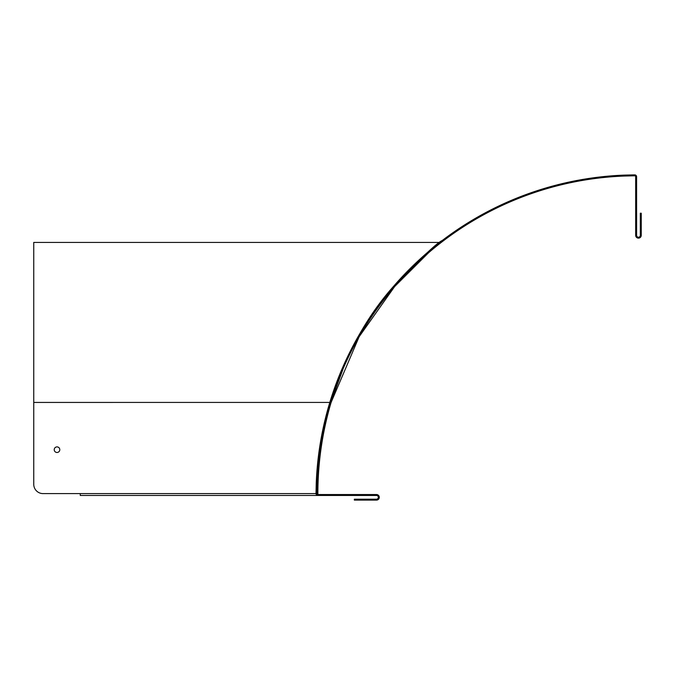 <?xml version="1.0" encoding="UTF-8"?>
<svg xmlns="http://www.w3.org/2000/svg" width="675" height="675" viewBox="0 0 675 675"><rect width="100%" height="100%" fill="white"/><g stroke="black" fill="none" stroke-linecap="round" stroke-linejoin="round"><path stroke-width="1.01" d="M363.639 499.188L354.341 499.188L354.341 500.116L363.639 500.116L363.639 499.188L376.481 499.188A1.865 1.865 0 0 0 378.337 497.323A1.865 1.865 0 0 0 376.481 495.467L317.874 495.467A1.865 1.865 0 0 1 316.018 493.594A320.591 320.591 0 0 1 316.027 492.413L316.955 492.421A319.655 319.655 0 0 0 316.946 493.602A0.928 0.928 0 0 0 317.874 494.539L376.481 494.539A2.793 2.793 0 0 1 379.274 497.323A2.793 2.793 0 0 1 376.481 500.116L363.639 500.116M641.25 222.505L641.25 213.207L640.322 213.207L640.322 222.505L641.25 222.505L641.25 235.347A2.793 2.793 0 0 1 638.457 238.14A2.793 2.793 0 0 1 635.664 235.347L635.664 176.74A0.928 0.928 0 0 0 634.736 175.812A319.655 319.655 0 0 0 633.555 175.821L633.547 174.893L624.232 175.112A320.591 320.591 0 0 0 316.246 483.097L316.027 492.413M316.955 492.421L317.174 483.131A319.655 319.655 0 0 1 624.265 176.048L624.232 175.112L633.547 174.893A320.591 320.591 0 0 1 634.728 174.884A1.865 1.865 0 0 1 636.601 176.74L636.601 235.347A1.865 1.865 0 0 0 638.457 237.212A1.865 1.865 0 0 0 640.322 235.347L640.322 222.505M316.946 493.602L317.874 493.602L317.874 494.539L317.874 493.602A320.591 320.591 0 0 1 331.104 402.435L359.151 336.707L394.647 286.563L428.465 252.847L394.647 286.563L359.151 336.707M410.864 267.823L420.162 258.964M430.751 249.691L437.873 243.903M329.805 402.427C345.836 354.122 367.546 314.921 394.942 284.799C421.968 256.998 437.721 242.249 442.193 240.545C442.53 240.266 415.302 260.339 392.226 287.963C365.943 317.756 345.136 355.911 329.805 402.427L33.75 402.435L33.75 242.418L439.256 242.418L431.03 249.168L410.847 267.84L431.03 249.168L439.256 242.418M610.183 175.964L610.791 175.913M612.056 176.749L611.086 176.825L612.056 176.749M610.208 176.901L611.997 176.757M610.225 176.901L611.128 176.825M318.153 467.648L318.313 465.851M318.322 465.792L318.229 466.771M624.265 176.048L633.555 175.821M57.012 446.901A2.793 2.793 0 0 1 59.425 451.086A2.793 2.793 0 0 1 54.591 451.086A2.793 2.793 0 0 1 57.012 446.901M316.018 493.602L43.057 493.602L80.266 493.602L80.266 495.467L89.572 495.467M43.057 493.602A9.307 9.307 0 0 1 33.75 484.304L33.75 402.435M80.266 495.467L317.874 495.467L317.874 494.539M342.951 369.301L332.994 396.309M331.965 399.592L340.816 374.507M437.602 243.734L410.856 267.832L434.573 246.198M317.174 483.131L316.246 483.097M634.736 175.812L634.728 174.884"/></g></svg>
